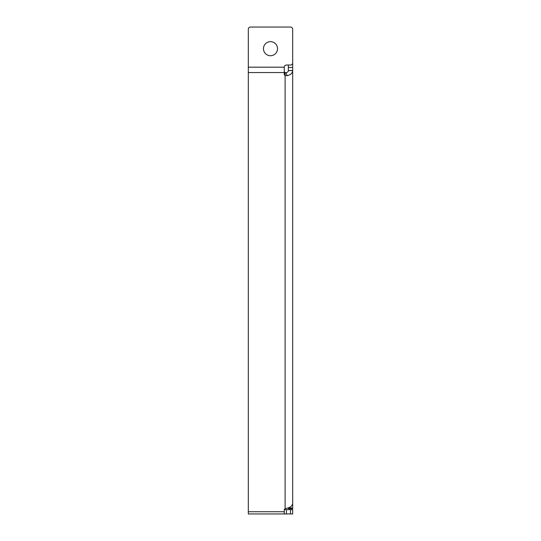 <?xml version="1.0" encoding="UTF-8"?>
<svg xmlns="http://www.w3.org/2000/svg" width="541" height="541" viewBox="0 0 541 541"><rect width="100%" height="100%" fill="white"/><g stroke="black" fill="none" stroke-linecap="round" stroke-linejoin="round"><path stroke-width="0.81" d="M270.5 41.657A7.033 7.033 0 0 0 263.467 48.69A7.033 7.033 0 0 0 270.5 55.723A7.033 7.033 0 0 0 277.533 48.69A7.033 7.033 0 0 0 270.5 41.657M288.353 65.028L288.353 70.573A3.246 2.292 180 0 1 285.993 72.758L285.107 72.508A2.218 1.569 0 0 1 284.268 71.277M288.353 507.857L292.681 508.04L292.681 503.022A7.574 5.356 0 0 1 287.102 508.188L285.107 508.696A2.164 1.528 180 0 0 284.268 509.906L284.268 513.95L248.319 513.95L248.319 72.548L284.268 72.548L284.268 74.34A2.218 1.569 180 0 0 285.107 75.564L285.107 72.508M284.268 72.548L284.268 67.192A2.218 2.218 0 0 1 286.487 65.028L290.517 65.028A2.164 2.164 0 0 0 292.681 62.864L292.681 29.214A2.164 2.164 0 0 0 290.517 27.05L250.483 27.05A2.164 2.164 0 0 0 248.319 29.214L248.319 72.548M284.268 513.95L290.517 513.95L290.517 509.622L284.309 509.622M290.517 509.622L292.681 509.622L292.681 513.95L290.517 513.95M292.681 503.022L292.681 70.607A7.574 5.356 180 0 1 287.176 75.699L285.107 75.564L285.107 508.696M285.993 72.758L287.176 75.699M292.681 508.04L292.681 508.668L288.353 508.668L288.353 508.04M288.353 70.546L292.681 70.546L292.681 62.472M248.319 511.732L284.268 511.732M248.319 67.192L284.268 67.192M286.432 509.622L286.432 513.95M288.353 70.573L292.681 70.607M288.353 67.456L292.681 67.456"/></g></svg>
